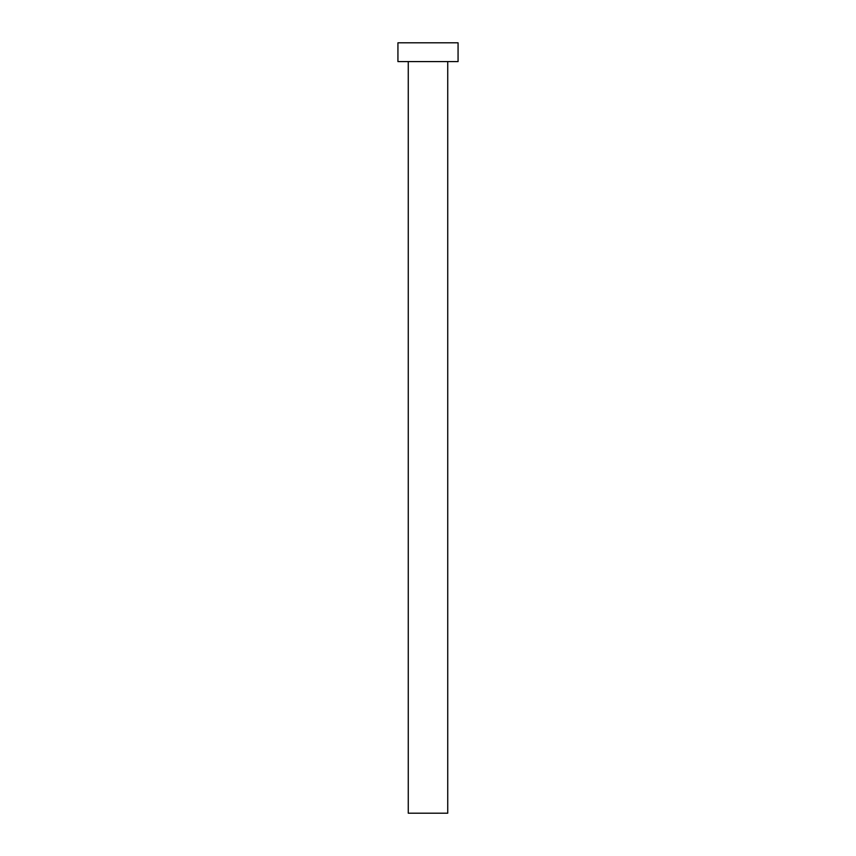 <?xml version="1.0" encoding="UTF-8"?>
<svg xmlns="http://www.w3.org/2000/svg" width="856" height="856" viewBox="0 0 856 856"><rect width="100%" height="100%" fill="white"/><g stroke="black" fill="none" stroke-linecap="round" stroke-linejoin="round"><path stroke-width="1.28" d="M447.731 61.589L447.731 813.2L408.269 813.2L408.269 61.589M458.067 61.589L397.933 61.589L397.933 42.8L458.067 42.8L458.067 61.589"/></g></svg>
